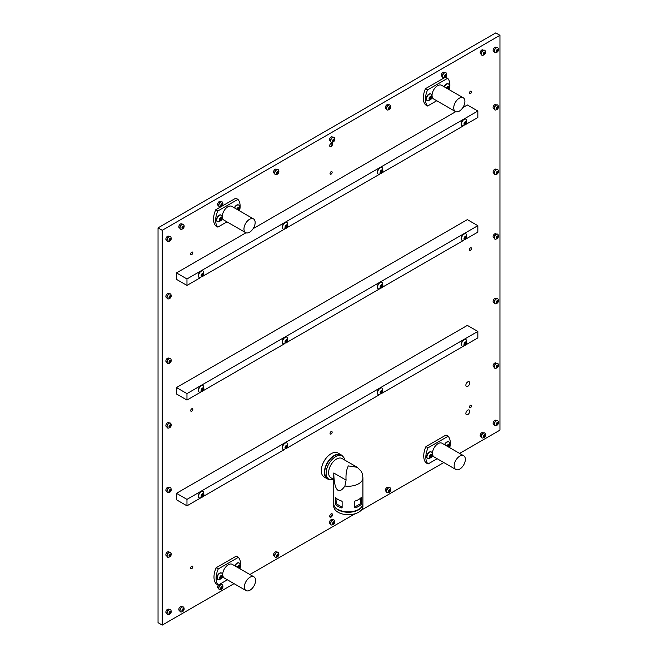 <?xml version="1.0" encoding="UTF-8"?>
<svg xmlns="http://www.w3.org/2000/svg" width="658" height="658" viewBox="0 0 658 658"><rect width="100%" height="100%" fill="white"/><g stroke="black" fill="none" stroke-linecap="round" stroke-linejoin="round"><path stroke-width="0.99" d="M466.843 382.726A2.722 1.571 -60 0 1 466.119 383.968M467.789 381.887A2.722 1.571 -60 0 1 469.154 381.747A2.722 1.571 -60 0 1 469.565 383.927A2.722 1.571 -60 0 1 467.789 386.32A2.722 1.571 -60 0 1 466.432 386.46A2.722 1.571 -60 0 1 466.012 384.28A2.722 1.571 -60 0 1 467.789 381.887M466.843 410.979A2.722 1.571 -60 0 1 466.119 412.229M467.789 410.14A2.722 1.571 -60 0 1 469.154 410.008A2.722 1.571 -60 0 1 469.565 412.188A2.722 1.571 -60 0 1 467.789 414.581A2.722 1.571 -60 0 1 466.432 414.713A2.722 1.571 -60 0 1 466.012 412.541A2.722 1.571 -60 0 1 467.789 410.14M331.097 517.114A1.974 1.143 120 0 0 332.389 515.37A1.974 1.143 120 0 0 332.084 513.791A1.974 1.143 120 0 0 331.097 513.89A1.974 1.143 120 0 0 329.806 515.633A1.974 1.143 120 0 0 330.11 517.213A1.974 1.143 120 0 0 331.097 517.114M331.097 146.537A1.974 1.143 120 0 0 332.389 144.793A1.974 1.143 120 0 0 332.084 143.205A1.974 1.143 120 0 0 331.097 143.304A1.974 1.143 120 0 0 329.806 145.048A1.974 1.143 120 0 0 330.11 146.635A1.974 1.143 120 0 0 331.097 146.537M331.097 434.009A1.481 0.855 120 0 0 332.068 432.701A1.481 0.855 120 0 0 331.838 431.508A1.481 0.855 120 0 0 331.097 431.582A1.481 0.855 120 0 0 330.127 432.89A1.481 0.855 120 0 0 330.357 434.083A1.481 0.855 120 0 0 331.097 434.009A1.481 0.855 -60 0 1 330.357 434.083A1.481 0.855 -60 0 1 330.127 432.89A1.481 0.855 -60 0 1 331.097 431.582A1.481 0.855 -60 0 1 331.838 431.508A1.481 0.855 -60 0 1 332.068 432.701A1.481 0.855 -60 0 1 331.097 434.009M470.445 407.73A1.481 0.855 120 0 0 471.416 406.422A1.481 0.855 120 0 0 471.186 405.229A1.481 0.855 120 0 0 470.445 405.303A1.481 0.855 120 0 0 469.475 406.611A1.481 0.855 120 0 0 469.705 407.804A1.481 0.855 120 0 0 470.445 407.73A1.481 0.855 -60 0 1 469.705 407.804A1.481 0.855 -60 0 1 469.475 406.611A1.481 0.855 -60 0 1 470.445 405.303A1.481 0.855 -60 0 1 471.186 405.229A1.481 0.855 -60 0 1 471.416 406.422A1.481 0.855 -60 0 1 470.445 407.73M191.749 568.635A1.481 0.855 120 0 0 192.72 567.328A1.481 0.855 120 0 0 192.49 566.135A1.481 0.855 120 0 0 191.749 566.209A1.481 0.855 120 0 0 190.779 567.517A1.481 0.855 120 0 0 191.009 568.709A1.481 0.855 120 0 0 191.749 568.635A1.481 0.855 -60 0 1 191.009 568.709A1.481 0.855 -60 0 1 190.779 567.517A1.481 0.855 -60 0 1 191.749 566.209A1.481 0.855 -60 0 1 192.49 566.135A1.481 0.855 -60 0 1 192.72 567.328A1.481 0.855 -60 0 1 191.749 568.635M191.749 411.201A1.481 0.855 120 0 0 192.72 409.893A1.481 0.855 120 0 0 192.49 408.7A1.481 0.855 120 0 0 191.749 408.774A1.481 0.855 120 0 0 190.779 410.082A1.481 0.855 120 0 0 191.009 411.266A1.481 0.855 120 0 0 191.749 411.201A1.481 0.855 -60 0 1 191.009 411.266A1.481 0.855 -60 0 1 190.779 410.082A1.481 0.855 -60 0 1 191.749 408.774A1.481 0.855 -60 0 1 192.49 408.7A1.481 0.855 -60 0 1 192.72 409.893A1.481 0.855 -60 0 1 191.749 411.201M470.445 250.295A1.481 0.855 120 0 0 471.416 248.987A1.481 0.855 120 0 0 471.186 247.795A1.481 0.855 120 0 0 470.445 247.869A1.481 0.855 120 0 0 469.475 249.176A1.481 0.855 120 0 0 469.705 250.361A1.481 0.855 120 0 0 470.445 250.295A1.481 0.855 -60 0 1 469.705 250.361A1.481 0.855 -60 0 1 469.475 249.176A1.481 0.855 -60 0 1 470.445 247.869A1.481 0.855 -60 0 1 471.186 247.795A1.481 0.855 -60 0 1 471.416 248.987A1.481 0.855 -60 0 1 470.445 250.295M191.749 254.564A1.481 0.855 120 0 0 192.72 253.264A1.481 0.855 120 0 0 192.49 252.072A1.481 0.855 120 0 0 191.749 252.146A1.481 0.855 120 0 0 190.779 253.453A1.481 0.855 120 0 0 191.009 254.638A1.481 0.855 120 0 0 191.749 254.564A1.481 0.855 -60 0 1 191.009 254.638A1.481 0.855 -60 0 1 190.779 253.453A1.481 0.855 -60 0 1 191.749 252.146A1.481 0.855 -60 0 1 192.49 252.072A1.481 0.855 -60 0 1 192.72 253.264A1.481 0.855 -60 0 1 191.749 254.564M331.097 174.115A1.481 0.855 120 0 0 332.068 172.807A1.481 0.855 120 0 0 331.838 171.623A1.481 0.855 120 0 0 331.097 171.697A1.481 0.855 120 0 0 330.127 172.996A1.481 0.855 120 0 0 330.357 174.189A1.481 0.855 120 0 0 331.097 174.115A1.481 0.855 -60 0 1 330.357 174.189A1.481 0.855 -60 0 1 330.127 172.996A1.481 0.855 -60 0 1 331.097 171.697A1.481 0.855 -60 0 1 331.838 171.623A1.481 0.855 -60 0 1 332.068 172.807A1.481 0.855 -60 0 1 331.097 174.115M470.445 93.658A1.481 0.855 120 0 0 471.416 92.359A1.481 0.855 120 0 0 471.186 91.166A1.481 0.855 120 0 0 470.445 91.24A1.481 0.855 120 0 0 469.475 92.548A1.481 0.855 120 0 0 469.705 93.732A1.481 0.855 120 0 0 470.445 93.658A1.481 0.855 -60 0 1 469.705 93.732A1.481 0.855 -60 0 1 469.475 92.548A1.481 0.855 -60 0 1 470.445 91.24A1.481 0.855 -60 0 1 471.186 91.166A1.481 0.855 -60 0 1 471.416 92.359A1.481 0.855 -60 0 1 470.445 93.658M499.957 35.318L495.762 32.9L158.043 227.874L158.043 622.682L162.238 625.1L162.238 230.3L499.957 35.318L499.957 430.126L459.621 453.411M443.796 462.541L361.217 510.221M355.164 513.717L249.859 574.516M234.042 583.646L162.238 625.1M158.043 227.874L162.238 230.3M344.915 486.007A14.583 8.422 180 0 0 362.92 477.815L362.92 503.452A14.583 8.422 0 0 1 353.914 511.233A14.583 8.422 0 0 1 338.023 509.407L338.023 509.605A14.583 8.422 0 0 1 333.746 503.65L333.762 473.003L346.075 480.11L344.915 486.007C342.259 489.93 339.964 491.361 338.023 490.292C335.391 488.581 333.976 482.816 333.762 473.003M338.023 506.38A14.583 8.422 180 0 1 335.366 504.275L335.366 497.415A14.583 8.422 0 0 0 338.023 499.512A14.583 8.422 0 0 0 341.658 501.051L342.127 501.585L342.127 507.639L341.658 507.91A14.583 8.422 180 0 1 338.023 506.38M362.92 477.815L362.344 473.776L361.275 471.342L357.253 467.295L342.045 458.519A11.12 6.424 120 0 0 333.474 461.497A11.12 6.424 120 0 0 328.613 472.691A11.12 6.424 120 0 0 330.916 477.782L333.746 479.419M357.253 467.295L348.329 465.905C346.462 469.615 345.713 474.352 346.075 480.11M344.825 460.123A13.349 7.707 120 0 0 342.25 456.068A13.349 7.707 120 0 0 331.961 459.638A13.349 7.707 120 0 0 326.129 473.077A13.349 7.707 120 0 0 328.901 479.189A13.349 7.707 120 0 0 333.696 479.386M342.25 456.068L340.852 455.254A13.349 7.707 120 0 0 330.563 458.832A13.349 7.707 120 0 0 324.731 472.263A13.349 7.707 120 0 0 327.503 478.374L328.901 479.189M333.746 503.757A14.583 8.422 0 0 0 333.746 503.855L333.746 506.273A14.583 8.422 0 0 0 338.023 512.228A14.583 8.422 0 0 0 353.914 514.054A14.583 8.422 0 0 0 362.92 506.273L362.92 503.855A14.583 8.422 0 0 0 362.912 503.65M333.746 503.855A14.583 8.422 0 0 0 338.023 509.81A14.583 8.422 0 0 0 353.914 511.636A14.583 8.422 0 0 0 362.92 503.855M342.127 507.639L341.658 507.91L342.127 507.639M354.539 501.585L355.007 501.051A14.583 8.422 0 0 0 361.3 497.415L361.3 504.275A14.583 8.422 180 0 1 355.007 507.91L354.539 507.639L354.539 501.585M355.007 507.91L354.539 507.639L355.007 507.91M354.539 507.137L360.395 503.757L360.74 497.983M335.925 497.983L336.271 503.757L342.127 507.137M329.419 479.443A13.843 7.995 -60 0 1 327.256 478.81L324.172 477.034A13.843 7.995 -60 0 1 322.05 465.938A13.843 7.995 -60 0 1 331.097 453.74A13.843 7.995 -60 0 1 338.023 453.049L341.099 454.826A13.843 7.995 -60 0 1 342.728 456.389M327.256 478.81A13.843 7.995 -60 0 1 325.134 467.715A13.843 7.995 -60 0 1 334.174 455.517A13.843 7.995 -60 0 1 341.099 454.826M455.797 469.467L434.115 456.956A7.912 4.565 -60 0 1 432.906 450.615A7.912 4.565 -60 0 1 438.072 443.648A7.912 4.565 -60 0 1 442.028 443.253L463.701 455.772A7.912 4.565 -60 0 1 464.918 462.105A7.912 4.565 -60 0 1 459.753 469.08A7.912 4.565 -60 0 1 455.797 469.467A7.912 4.565 -60 0 1 454.579 463.133A7.912 4.565 -60 0 1 459.753 456.159A7.912 4.565 -60 0 1 463.701 455.772M425.932 446.618L428.037 447.827A17.305 9.993 120 0 0 428.037 463.98L425.932 462.763A17.305 9.993 -60 0 1 425.932 446.618L446.017 435.02L448.114 436.238A17.305 9.993 120 0 1 449.727 447.695M428.037 447.827L448.114 436.238M437.159 458.708L428.037 463.98M246.034 590.571L224.362 578.061A7.912 4.565 -60 0 1 223.144 571.72A7.912 4.565 -60 0 1 228.318 564.753A7.912 4.565 -60 0 1 232.274 564.358L253.947 576.869A7.912 4.565 -60 0 1 255.156 583.21A7.912 4.565 -60 0 1 249.991 590.185A7.912 4.565 -60 0 1 246.034 590.571A7.912 4.565 -60 0 1 244.825 584.238A7.912 4.565 -60 0 1 249.991 577.263A7.912 4.565 -60 0 1 253.947 576.869M216.178 567.722L218.275 568.931A17.305 9.993 120 0 0 218.275 585.077L216.178 583.868A17.305 9.993 -60 0 1 216.178 567.722L236.263 556.125L238.361 557.334A17.305 9.993 120 0 1 239.964 568.8M218.275 568.931L238.361 557.334M227.397 579.813L218.275 585.077M455.361 111.506L433.688 98.996A7.912 4.565 -60 0 1 432.47 92.655A7.912 4.565 -60 0 1 437.644 85.688A7.912 4.565 -60 0 1 441.6 85.293L463.273 97.803A7.912 4.565 -60 0 1 464.482 104.145A7.912 4.565 -60 0 1 459.317 111.12A7.912 4.565 -60 0 1 455.361 111.506A7.912 4.565 -60 0 1 454.152 105.173A7.912 4.565 -60 0 1 459.317 98.198A7.912 4.565 -60 0 1 463.273 97.803M425.504 88.657L427.601 89.866A17.305 9.993 120 0 0 427.601 106.012L425.504 104.803A17.305 9.993 -60 0 1 425.504 88.657L444.792 77.521M449.291 89.735A17.305 9.993 120 0 0 447.679 78.269L445.425 77.15M427.601 89.866L447.679 78.269M436.723 100.748L427.601 106.012M245.599 232.611L223.926 220.101A7.912 4.565 -60 0 1 222.717 213.76A7.912 4.565 -60 0 1 227.882 206.785A7.912 4.565 -60 0 1 231.838 206.398L253.511 218.908A7.912 4.565 -60 0 1 254.728 225.25A7.912 4.565 -60 0 1 249.555 232.216A7.912 4.565 -60 0 1 245.599 232.611A7.912 4.565 -60 0 1 244.389 226.27A7.912 4.565 -60 0 1 249.555 219.303A7.912 4.565 -60 0 1 253.511 218.908M215.742 209.762L217.839 210.971A17.305 9.993 120 0 0 217.839 227.117L215.742 225.908A17.305 9.993 -60 0 1 215.742 209.762L221.047 206.694M239.537 210.84A17.305 9.993 120 0 0 237.925 199.374L235.827 198.165L221.68 206.332M217.839 210.971L237.925 199.374M226.961 221.853L217.839 227.117M176.484 387.554L186.971 393.607L477.84 225.678L467.353 219.624L176.484 387.554L176.484 394.01L186.971 400.064L200.386 392.324M477.84 225.678L477.84 232.134L466.119 238.903M186.971 393.607L186.971 400.064M203.223 390.688L284.289 343.879M287.127 342.242L379.378 288.985M382.216 287.34L463.281 240.54M176.484 493.319L186.971 499.373L477.84 331.443L467.353 325.389L176.484 493.319L176.484 499.776L186.971 505.829L200.386 498.09M477.84 331.443L477.84 337.899L466.119 344.669M186.971 499.373L186.971 505.829M203.223 496.453L284.289 449.644M287.127 448.008L379.378 394.751M382.216 393.106L463.281 346.305M245.969 232.792L176.484 272.906L186.971 278.959L477.84 111.029L467.353 104.976L462.903 107.542M477.84 111.029L477.84 117.494L466.119 124.255M176.484 272.906L176.484 279.362L186.971 285.424L200.386 277.676M455.731 111.687L253.141 228.647M186.971 278.959L186.971 285.424M203.223 276.039L284.289 229.239M287.127 227.602L379.378 174.337M382.216 172.7L463.281 125.892M448.526 447.004L449.628 444.973L449.093 444.208L447.234 446.264M447.67 446.478L448.657 444.627M447.053 446.157A1.958 1.127 -60 0 1 448.591 444.232A1.958 1.127 -60 0 1 449.735 445.145A1.958 1.127 -60 0 1 448.822 447.177M444.833 444.874A3.759 2.171 -60 0 1 448.962 441.962A3.759 2.171 -60 0 1 449.496 442.538L449.949 444.413L448.888 447.218M448.822 441.888A3.759 2.171 120 0 0 448.69 441.806A3.759 2.171 120 0 0 444.569 444.718M447.481 446.404L448.608 447.021M221.458 217.946L221.425 217.444L219.854 218.588L219.32 219.969L219.936 220.924L221.491 219.665L221.96 218.209L221.458 217.946M219.994 219.706L220.989 217.864M222.067 218.382A1.958 1.127 -60 0 1 220.677 220.784A1.958 1.127 -60 0 1 219.295 219.978A1.958 1.127 -60 0 1 220.677 217.584A1.958 1.127 -60 0 1 222.067 218.382M218.3 221.878A3.759 2.171 -60 0 1 217.527 221.697A3.759 2.171 -60 0 1 216.753 219.978A3.759 2.171 -60 0 1 218.39 216.202A3.759 2.171 -60 0 1 221.285 215.191A3.759 2.171 -60 0 1 221.82 215.775L222.272 217.65C222.848 219.188 221.524 220.603 218.3 221.878M221.146 215.125A3.759 2.171 120 0 0 221.022 215.043A3.759 2.171 120 0 0 218.127 216.046A3.759 2.171 120 0 0 216.482 219.83A3.759 2.171 120 0 0 217.263 221.549A3.759 2.171 120 0 0 217.403 221.614M219.385 219.928L220.932 220.249M238.336 210.149L239.438 208.117L238.903 207.352L237.044 209.4M237.48 209.614L238.467 207.772M236.855 209.293A1.958 1.127 -60 0 1 238.402 207.377A1.958 1.127 -60 0 1 239.545 208.29A1.958 1.127 -60 0 1 238.632 210.321M234.643 208.018A3.759 2.171 -60 0 1 238.764 205.099A3.759 2.171 -60 0 1 239.306 205.683L239.759 207.558L238.698 210.354M238.632 205.033A3.759 2.171 120 0 0 238.5 204.951A3.759 2.171 120 0 0 234.371 207.862M237.283 209.54L238.41 210.157M431.22 96.841L431.179 96.339L429.608 97.483L429.074 98.865L429.699 99.819L431.245 98.56L431.714 97.104L431.22 96.841M429.756 98.61L430.751 96.759M431.821 97.277A1.958 1.127 -60 0 1 430.439 99.679A1.958 1.127 -60 0 1 429.057 98.881A1.958 1.127 -60 0 1 430.439 96.479A1.958 1.127 -60 0 1 431.821 97.277M428.062 100.773A3.759 2.171 -60 0 1 427.289 100.6A3.759 2.171 -60 0 1 426.507 98.881A3.759 2.171 -60 0 1 428.152 95.097A3.759 2.171 -60 0 1 431.048 94.086A3.759 2.171 -60 0 1 431.582 94.67L432.035 96.545C432.61 98.083 431.286 99.498 428.062 100.773M430.908 94.02A3.759 2.171 120 0 0 430.776 93.938A3.759 2.171 120 0 0 427.881 94.941A3.759 2.171 120 0 0 426.244 98.725A3.759 2.171 120 0 0 427.026 100.444A3.759 2.171 120 0 0 427.157 100.51M429.139 98.832L430.694 99.152L429.674 98.56M448.098 89.044L449.2 87.012L448.657 86.247L446.798 88.295M447.234 88.517L448.23 86.667M446.618 88.188A1.958 1.127 -60 0 1 448.156 86.272A1.958 1.127 -60 0 1 449.307 87.185A1.958 1.127 -60 0 1 448.394 89.217M444.397 86.914A3.759 2.171 -60 0 1 448.526 83.994A3.759 2.171 -60 0 1 449.06 84.578L449.513 86.453L448.46 89.258M448.386 83.928A3.759 2.171 120 0 0 448.262 83.846A3.759 2.171 120 0 0 444.134 86.757M447.045 88.443L448.172 89.06M448.205 89.069L447.152 88.468M221.894 575.906L221.853 575.405L220.29 576.548L219.747 577.93L220.372 578.884L221.919 577.625L222.396 576.169L221.894 575.906M220.43 577.675L221.425 575.824M222.494 576.342A1.958 1.127 -60 0 1 221.113 578.744A1.958 1.127 -60 0 1 219.731 577.946A1.958 1.127 -60 0 1 221.113 575.544A1.958 1.127 -60 0 1 222.494 576.342M218.736 579.838A3.759 2.171 -60 0 1 217.963 579.665A3.759 2.171 -60 0 1 217.181 577.946A3.759 2.171 -60 0 1 218.826 574.163A3.759 2.171 -60 0 1 221.721 573.151A3.759 2.171 -60 0 1 222.256 573.735L222.708 575.61C223.284 577.148 221.96 578.563 218.736 579.838M221.581 573.085A3.759 2.171 120 0 0 221.458 573.003A3.759 2.171 120 0 0 218.563 574.006A3.759 2.171 120 0 0 216.918 577.79A3.759 2.171 120 0 0 217.699 579.509A3.759 2.171 120 0 0 217.831 579.575M219.821 577.897L221.368 578.217L220.348 577.625M238.772 568.109L239.874 566.077L239.339 565.312L237.48 567.361M237.908 567.583L238.903 565.732M237.291 567.254A1.958 1.127 -60 0 1 238.838 565.337A1.958 1.127 -60 0 1 239.981 566.25A1.958 1.127 -60 0 1 239.068 568.282M235.071 565.979A3.759 2.171 -60 0 1 239.199 563.059A3.759 2.171 -60 0 1 239.734 563.643L240.186 565.518L239.134 568.315M239.06 562.993A3.759 2.171 120 0 0 238.936 562.911A3.759 2.171 120 0 0 234.807 565.822M237.719 567.5L238.846 568.125M238.879 568.134L237.826 567.533M431.656 454.801L431.615 454.3L430.044 455.443L429.51 456.825L430.135 457.779L431.681 456.529L432.15 455.065L431.656 454.801M430.192 456.57L431.179 454.719M432.257 455.237A1.958 1.127 -60 0 1 430.875 457.639A1.958 1.127 -60 0 1 429.485 456.841A1.958 1.127 -60 0 1 430.875 454.439A1.958 1.127 -60 0 1 432.257 455.237M428.498 458.733A3.759 2.171 -60 0 1 427.725 458.56A3.759 2.171 -60 0 1 426.943 456.841A3.759 2.171 -60 0 1 428.58 453.058A3.759 2.171 -60 0 1 431.475 452.054A3.759 2.171 -60 0 1 432.018 452.63L432.47 454.505C433.038 456.052 431.714 457.458 428.498 458.733M431.344 451.98A3.759 2.171 120 0 0 431.212 451.898A3.759 2.171 120 0 0 428.317 452.901A3.759 2.171 120 0 0 426.68 456.685A3.759 2.171 120 0 0 427.453 458.404A3.759 2.171 120 0 0 427.593 458.478M429.575 456.792L431.122 457.113M464.359 123.893L464.194 124.625L465.477 124.609L466.473 123.564L466.588 121.82L465.255 121.977L464.359 123.893M464.326 124.165L465.42 122.956L465.51 121.738M464.293 122.882A1.958 1.127 -60 0 1 466.234 121.467A1.958 1.127 -60 0 1 466.489 123.564A1.958 1.127 -60 0 1 464.548 124.979A1.958 1.127 -60 0 1 464.293 122.882M462.015 121.829A3.759 2.171 -60 0 1 465.996 119.238A3.759 2.171 -60 0 1 466.538 119.814L466.563 123.531L463.01 125.917A3.759 2.171 -60 0 1 462.245 125.744A3.759 2.171 -60 0 1 462.015 121.829M465.864 119.164A3.759 2.171 120 0 0 465.732 119.082A3.759 2.171 120 0 0 461.751 121.681A3.759 2.171 120 0 0 461.974 125.588A3.759 2.171 120 0 0 462.113 125.662M331.78 513.701A1.925 1.11 -60 0 1 331.821 513.742A1.925 1.11 -60 0 1 331.616 515.856A1.925 1.11 -60 0 1 329.88 516.999M331.854 513.709A1.974 1.143 -60 0 1 331.443 516.168A1.974 1.143 -60 0 1 329.921 517.056M201.463 496.091L201.299 496.815L202.582 496.798L203.577 495.754L203.692 494.018L202.36 494.174L201.463 496.091M201.422 496.354L202.524 495.153L202.615 493.928M201.397 495.071A1.958 1.127 -60 0 1 203.338 493.665A1.958 1.127 -60 0 1 203.593 495.762A1.958 1.127 -60 0 1 201.652 497.168A1.958 1.127 -60 0 1 201.397 495.071M199.119 494.026A3.759 2.171 -60 0 1 203.1 491.427A3.759 2.171 -60 0 1 203.635 492.011L203.667 495.721L200.114 498.114A3.759 2.171 -60 0 1 199.341 497.933A3.759 2.171 -60 0 1 199.119 494.026M202.96 491.361A3.759 2.171 120 0 0 202.837 491.271A3.759 2.171 120 0 0 198.856 493.87A3.759 2.171 120 0 0 199.078 497.785A3.759 2.171 120 0 0 199.218 497.851M285.366 447.646L285.202 448.378L286.485 448.361L287.48 447.317L287.595 445.573L286.263 445.729L285.366 447.646M285.325 447.917L286.427 446.708L286.518 445.491M285.301 446.634A1.958 1.127 -60 0 1 287.242 445.219A1.958 1.127 -60 0 1 287.497 447.317A1.958 1.127 -60 0 1 285.556 448.731A1.958 1.127 -60 0 1 285.301 446.634M283.022 445.581A3.759 2.171 -60 0 1 287.003 442.99A3.759 2.171 -60 0 1 287.538 443.566L287.571 447.284L284.017 449.669A3.759 2.171 -60 0 1 283.244 449.496A3.759 2.171 -60 0 1 283.022 445.581M286.863 442.916A3.759 2.171 120 0 0 286.74 442.834A3.759 2.171 120 0 0 282.759 445.433A3.759 2.171 120 0 0 282.981 449.34A3.759 2.171 120 0 0 283.121 449.414M380.456 392.744L380.291 393.476L381.574 393.459L382.569 392.415L382.685 390.679L381.352 390.827L380.456 392.744M380.423 393.015L381.517 391.806L381.607 390.589L382.635 391.23M380.39 391.732A1.958 1.127 -60 0 1 382.331 390.326A1.958 1.127 -60 0 1 382.586 392.415A1.958 1.127 -60 0 1 380.645 393.829A1.958 1.127 -60 0 1 380.39 391.732M378.111 390.679A3.759 2.171 -60 0 1 382.092 388.088A3.759 2.171 -60 0 1 382.635 388.672L382.66 392.382L379.107 394.767A3.759 2.171 -60 0 1 378.334 394.594A3.759 2.171 -60 0 1 378.111 390.679M381.961 388.014A3.759 2.171 120 0 0 381.829 387.932A3.759 2.171 120 0 0 377.848 390.531A3.759 2.171 120 0 0 378.07 394.438A3.759 2.171 120 0 0 378.21 394.512M464.359 344.307L464.194 345.039L465.477 345.014L466.473 343.969L466.588 342.234L465.255 342.39L464.359 344.307M464.326 344.57L465.42 343.369L465.51 342.152M464.293 343.295A1.958 1.127 -60 0 1 466.234 341.88A1.958 1.127 -60 0 1 466.489 343.978A1.958 1.127 -60 0 1 464.548 345.392A1.958 1.127 -60 0 1 464.293 343.295M462.015 342.242A3.759 2.171 -60 0 1 465.996 339.643A3.759 2.171 -60 0 1 466.538 340.227L466.563 343.937L463.01 346.33A3.759 2.171 -60 0 1 462.245 346.157A3.759 2.171 -60 0 1 462.015 342.242M465.864 339.577A3.759 2.171 120 0 0 465.732 339.495A3.759 2.171 120 0 0 461.751 342.086A3.759 2.171 120 0 0 461.974 346.001A3.759 2.171 120 0 0 462.113 346.067M464.359 238.541L464.194 239.273L465.477 239.249L466.473 238.204L466.588 236.469L465.255 236.625L464.359 238.541M464.326 238.805L465.42 237.604L465.51 236.386M464.293 237.53A1.958 1.127 -60 0 1 466.234 236.115A1.958 1.127 -60 0 1 466.489 238.212A1.958 1.127 -60 0 1 464.548 239.627A1.958 1.127 -60 0 1 464.293 237.53M462.015 236.477A3.759 2.171 -60 0 1 465.996 233.878A3.759 2.171 -60 0 1 466.538 234.462L466.563 238.171L463.01 240.565A3.759 2.171 -60 0 1 462.245 240.392A3.759 2.171 -60 0 1 462.015 236.477M465.864 233.812A3.759 2.171 120 0 0 465.732 233.73A3.759 2.171 120 0 0 461.751 236.321A3.759 2.171 120 0 0 461.974 240.236A3.759 2.171 120 0 0 462.113 240.302M380.456 286.978L380.291 287.711L381.574 287.694L382.569 286.649L382.685 284.914L381.352 285.062L380.456 286.978M380.423 287.25L381.517 286.041L381.607 284.824M380.39 285.967A1.958 1.127 -60 0 1 382.331 284.56A1.958 1.127 -60 0 1 382.586 286.658A1.958 1.127 -60 0 1 380.645 288.064A1.958 1.127 -60 0 1 380.39 285.967M378.111 284.914A3.759 2.171 -60 0 1 382.092 282.323A3.759 2.171 -60 0 1 382.635 282.907L382.66 286.617L379.107 289.002A3.759 2.171 -60 0 1 378.334 288.829A3.759 2.171 -60 0 1 378.111 284.914M381.961 282.257A3.759 2.171 120 0 0 381.829 282.167A3.759 2.171 120 0 0 377.848 284.766A3.759 2.171 120 0 0 378.07 288.673A3.759 2.171 120 0 0 378.21 288.747M285.366 341.88L285.202 342.612L286.485 342.596L287.48 341.551L287.595 339.808L286.263 339.964L285.366 341.88M285.325 342.152L286.427 340.943L286.518 339.725M285.301 340.869A1.958 1.127 -60 0 1 287.242 339.454A1.958 1.127 -60 0 1 287.497 341.551A1.958 1.127 -60 0 1 285.556 342.966A1.958 1.127 -60 0 1 285.301 340.869M283.022 339.816A3.759 2.171 -60 0 1 287.003 337.225A3.759 2.171 -60 0 1 287.538 337.801L287.571 341.518L284.017 343.904A3.759 2.171 -60 0 1 283.244 343.731A3.759 2.171 -60 0 1 283.022 339.816M286.863 337.151A3.759 2.171 120 0 0 286.74 337.069A3.759 2.171 120 0 0 282.759 339.668A3.759 2.171 120 0 0 282.981 343.575A3.759 2.171 120 0 0 283.121 343.649M201.463 390.326L201.299 391.049L202.582 391.033L203.577 389.988L203.692 388.253L202.36 388.409L201.463 390.326M201.422 390.589L202.524 389.388L202.615 388.162M201.397 389.306A1.958 1.127 -60 0 1 203.338 387.899A1.958 1.127 -60 0 1 203.593 389.997A1.958 1.127 -60 0 1 201.652 391.403A1.958 1.127 -60 0 1 201.397 389.306M199.119 388.261A3.759 2.171 -60 0 1 203.1 385.662A3.759 2.171 -60 0 1 203.635 386.246L203.667 389.955L200.114 392.349A3.759 2.171 -60 0 1 199.341 392.168A3.759 2.171 -60 0 1 199.119 388.261M202.96 385.596A3.759 2.171 120 0 0 202.837 385.514A3.759 2.171 120 0 0 198.856 388.105A3.759 2.171 120 0 0 199.078 392.02A3.759 2.171 120 0 0 199.218 392.086M201.463 275.677L201.299 276.409L202.582 276.385L203.577 275.34L203.692 273.605L202.36 273.761L201.463 275.677M201.422 275.949L202.524 274.74L202.615 273.522M201.397 274.666A1.958 1.127 -60 0 1 203.338 273.251A1.958 1.127 -60 0 1 203.593 275.348A1.958 1.127 -60 0 1 201.652 276.763A1.958 1.127 -60 0 1 201.397 274.666M199.119 273.613A3.759 2.171 -60 0 1 203.1 271.014A3.759 2.171 -60 0 1 203.635 271.598L203.667 275.315L200.114 277.701A3.759 2.171 -60 0 1 199.341 277.528A3.759 2.171 -60 0 1 199.119 273.613M202.96 270.948A3.759 2.171 120 0 0 202.837 270.866A3.759 2.171 120 0 0 198.856 273.457A3.759 2.171 120 0 0 199.078 277.372A3.759 2.171 120 0 0 199.218 277.437M285.366 227.232L285.202 227.964L286.485 227.948L287.48 226.903L287.595 225.168L286.263 225.324L285.366 227.232M285.325 227.504L286.427 226.294L286.518 225.077M285.301 226.22A1.958 1.127 -60 0 1 287.242 224.814A1.958 1.127 -60 0 1 287.497 226.911A1.958 1.127 -60 0 1 285.556 228.318A1.958 1.127 -60 0 1 285.301 226.22M283.022 225.176A3.759 2.171 -60 0 1 287.003 222.577A3.759 2.171 -60 0 1 287.538 223.161L287.571 226.87L284.017 229.255A3.759 2.171 -60 0 1 283.244 229.083A3.759 2.171 -60 0 1 283.022 225.176M286.863 222.511A3.759 2.171 120 0 0 286.74 222.42A3.759 2.171 120 0 0 282.759 225.02A3.759 2.171 120 0 0 282.981 228.935A3.759 2.171 120 0 0 283.121 229M380.456 172.338L380.291 173.062L381.574 173.046L382.569 172.001L382.685 170.266L381.352 170.422L380.456 172.338M380.423 172.602L381.517 171.401L381.607 170.175M380.39 171.319A1.958 1.127 -60 0 1 382.331 169.912A1.958 1.127 -60 0 1 382.586 172.009A1.958 1.127 -60 0 1 380.645 173.416A1.958 1.127 -60 0 1 380.39 171.319M378.111 170.274A3.759 2.171 -60 0 1 382.092 167.675A3.759 2.171 -60 0 1 382.635 168.259L382.66 171.968L379.107 174.362A3.759 2.171 -60 0 1 378.334 174.181A3.759 2.171 -60 0 1 378.111 170.274M381.961 167.609A3.759 2.171 120 0 0 381.829 167.519A3.759 2.171 120 0 0 377.848 170.118A3.759 2.171 120 0 0 378.07 174.033A3.759 2.171 120 0 0 378.21 174.099M168.983 609.629A2.278 1.316 120 0 0 168.621 609.201A2.278 1.316 120 0 0 167.486 609.316A2.278 1.316 120 0 0 165.997 611.323A2.278 1.316 120 0 0 166.351 613.141A2.278 1.316 120 0 0 166.893 613.24M496.206 420.709A2.278 1.316 120 0 0 495.844 420.281A2.278 1.316 120 0 0 494.709 420.396A2.278 1.316 120 0 0 493.22 422.403A2.278 1.316 120 0 0 493.574 424.221A2.278 1.316 120 0 0 494.117 424.32M496.206 363.381A2.278 1.316 120 0 0 495.844 362.961A2.278 1.316 120 0 0 494.709 363.076A2.278 1.316 120 0 0 493.22 365.075A2.278 1.316 120 0 0 493.574 366.901A2.278 1.316 120 0 0 494.117 367M496.206 298.79A2.278 1.316 120 0 0 495.844 298.37A2.278 1.316 120 0 0 494.709 298.485A2.278 1.316 120 0 0 493.22 300.484A2.278 1.316 120 0 0 493.574 302.31A2.278 1.316 120 0 0 494.117 302.409M496.206 234.207A2.278 1.316 120 0 0 495.844 233.779A2.278 1.316 120 0 0 494.709 233.894A2.278 1.316 120 0 0 493.22 235.901A2.278 1.316 120 0 0 493.574 237.719A2.278 1.316 120 0 0 494.117 237.818M496.206 169.616A2.278 1.316 120 0 0 495.844 169.188A2.278 1.316 120 0 0 494.709 169.303A2.278 1.316 120 0 0 493.22 171.31A2.278 1.316 120 0 0 493.574 173.128A2.278 1.316 120 0 0 494.117 173.227M496.206 105.025A2.278 1.316 120 0 0 495.844 104.606A2.278 1.316 120 0 0 494.709 104.712A2.278 1.316 120 0 0 493.22 106.719A2.278 1.316 120 0 0 493.574 108.545A2.278 1.316 120 0 0 494.117 108.644M496.206 47.705A2.278 1.316 120 0 0 495.844 47.277A2.278 1.316 120 0 0 494.709 47.392A2.278 1.316 120 0 0 493.22 49.399A2.278 1.316 120 0 0 493.574 51.217A2.278 1.316 120 0 0 494.117 51.316M483.268 50.329A2.278 1.316 120 0 0 482.914 49.901A2.278 1.316 120 0 0 481.771 50.016A2.278 1.316 120 0 0 480.291 52.023A2.278 1.316 120 0 0 480.636 53.841A2.278 1.316 120 0 0 481.179 53.94M444.463 72.734A2.278 1.316 120 0 0 444.109 72.306A2.278 1.316 120 0 0 442.966 72.421A2.278 1.316 120 0 0 441.485 74.428A2.278 1.316 120 0 0 441.831 76.246A2.278 1.316 120 0 0 442.373 76.344M388.533 105.025A2.278 1.316 120 0 0 388.171 104.606A2.278 1.316 120 0 0 387.036 104.712A2.278 1.316 120 0 0 385.547 106.719A2.278 1.316 120 0 0 385.892 108.537A2.278 1.316 120 0 0 386.443 108.636M332.594 137.316A2.278 1.316 120 0 0 332.232 136.897A2.278 1.316 120 0 0 331.097 137.012A2.278 1.316 120 0 0 329.609 139.011A2.278 1.316 120 0 0 329.962 140.837A2.278 1.316 120 0 0 330.505 140.935M276.656 169.616A2.278 1.316 120 0 0 276.302 169.188A2.278 1.316 120 0 0 275.159 169.303A2.278 1.316 120 0 0 273.679 171.31A2.278 1.316 120 0 0 274.024 173.128A2.278 1.316 120 0 0 274.567 173.227M220.718 201.907A2.278 1.316 120 0 0 220.364 201.488A2.278 1.316 120 0 0 219.229 201.595A2.278 1.316 120 0 0 217.74 203.602A2.278 1.316 120 0 0 218.086 205.419A2.278 1.316 120 0 0 218.637 205.518M181.912 224.312A2.278 1.316 120 0 0 181.559 223.885A2.278 1.316 120 0 0 180.424 224A2.278 1.316 120 0 0 178.935 226.007A2.278 1.316 120 0 0 179.28 227.824A2.278 1.316 120 0 0 179.831 227.923M168.983 236.625A2.278 1.316 120 0 0 168.621 236.197A2.278 1.316 120 0 0 167.486 236.312A2.278 1.316 120 0 0 165.997 238.319A2.278 1.316 120 0 0 166.351 240.137A2.278 1.316 120 0 0 166.893 240.236M168.983 293.945A2.278 1.316 120 0 0 168.621 293.526A2.278 1.316 120 0 0 167.486 293.632A2.278 1.316 120 0 0 165.997 295.639A2.278 1.316 120 0 0 166.351 297.465A2.278 1.316 120 0 0 166.893 297.564M168.983 358.536A2.278 1.316 120 0 0 168.621 358.116A2.278 1.316 120 0 0 167.486 358.223A2.278 1.316 120 0 0 165.997 360.23A2.278 1.316 120 0 0 166.351 362.048A2.278 1.316 120 0 0 166.893 362.147M168.983 423.127A2.278 1.316 120 0 0 168.621 422.699A2.278 1.316 120 0 0 167.486 422.814A2.278 1.316 120 0 0 165.997 424.821A2.278 1.316 120 0 0 166.351 426.639A2.278 1.316 120 0 0 166.893 426.738M168.983 487.718A2.278 1.316 120 0 0 168.621 487.29A2.278 1.316 120 0 0 167.486 487.405A2.278 1.316 120 0 0 165.997 489.404A2.278 1.316 120 0 0 166.351 491.23A2.278 1.316 120 0 0 166.893 491.329M168.983 552.301A2.278 1.316 120 0 0 168.621 551.881A2.278 1.316 120 0 0 167.486 551.996A2.278 1.316 120 0 0 165.997 553.995A2.278 1.316 120 0 0 166.351 555.821A2.278 1.316 120 0 0 166.893 555.92M483.268 433.022A2.278 1.316 120 0 0 482.914 432.594A2.278 1.316 120 0 0 481.771 432.709A2.278 1.316 120 0 0 480.291 434.708A2.278 1.316 120 0 0 480.636 436.534A2.278 1.316 120 0 0 481.179 436.632M181.912 607.005A2.278 1.316 120 0 0 181.559 606.577A2.278 1.316 120 0 0 180.424 606.692A2.278 1.316 120 0 0 178.935 608.699A2.278 1.316 120 0 0 179.28 610.517A2.278 1.316 120 0 0 179.831 610.616M218.431 584.987A2.278 1.316 120 0 0 218.086 588.112A2.278 1.316 120 0 0 218.637 588.211M220.718 584.6A2.278 1.316 120 0 0 220.364 584.172A2.278 1.316 120 0 0 220.019 584.074M276.656 552.301A2.278 1.316 120 0 0 276.302 551.881A2.278 1.316 120 0 0 275.159 551.996A2.278 1.316 120 0 0 273.679 553.995A2.278 1.316 120 0 0 274.024 555.821A2.278 1.316 120 0 0 274.567 555.92M332.594 520.009A2.278 1.316 120 0 0 332.232 519.59A2.278 1.316 120 0 0 331.097 519.697A2.278 1.316 120 0 0 329.609 521.704A2.278 1.316 120 0 0 329.962 523.529A2.278 1.316 120 0 0 330.505 523.628M388.533 487.718A2.278 1.316 120 0 0 388.171 487.29A2.278 1.316 120 0 0 387.036 487.405A2.278 1.316 120 0 0 385.547 489.412A2.278 1.316 120 0 0 385.892 491.23A2.278 1.316 120 0 0 386.443 491.329M169.196 612.82L169.83 611.866L169.221 613.733L169.887 613.791L170.85 612.45L170.85 611.562L170.035 611.512L170.792 612.417M170.035 613.832A1.456 0.839 -60 0 1 169.007 613.24A1.456 0.839 -60 0 1 170.035 611.463A1.456 0.839 -60 0 1 171.064 612.055A1.456 0.839 -60 0 1 170.035 613.832M168.234 614.662A2.821 1.629 -60 0 1 167.667 614.531A2.821 1.629 -60 0 1 167.231 612.269A2.821 1.629 -60 0 1 169.073 609.785A2.821 1.629 -60 0 1 170.48 609.645A2.821 1.629 -60 0 1 170.883 610.081C171.565 611.841 171.146 613.231 169.632 614.251L168.234 614.662M170.381 609.596A2.821 1.629 120 0 0 170.29 609.538A2.821 1.629 120 0 0 168.884 609.678A2.821 1.629 120 0 0 167.042 612.162A2.821 1.629 120 0 0 167.477 614.424A2.821 1.629 120 0 0 167.576 614.473M496.461 423.933L497.053 422.946L496.445 424.813L497.851 424.056L498.073 422.642L497.053 422.921L498.016 423.497L497.053 422.946M497.259 424.912A1.456 0.839 -60 0 1 496.231 424.32A1.456 0.839 -60 0 1 497.259 422.535A1.456 0.839 -60 0 1 498.287 423.135A1.456 0.839 -60 0 1 497.259 424.912M495.458 425.742A2.821 1.629 -60 0 1 494.89 425.611A2.821 1.629 -60 0 1 494.454 423.349A2.821 1.629 -60 0 1 496.296 420.865A2.821 1.629 -60 0 1 497.703 420.725A2.821 1.629 -60 0 1 498.106 421.161C498.789 422.921 498.369 424.311 496.856 425.331L495.458 425.742M497.604 420.676A2.821 1.629 120 0 0 497.514 420.618A2.821 1.629 120 0 0 496.107 420.758A2.821 1.629 120 0 0 494.265 423.242A2.821 1.629 120 0 0 494.701 425.504A2.821 1.629 120 0 0 494.8 425.545M496.461 366.605L497.053 365.618L496.445 367.485L497.851 366.728L498.073 365.313L497.053 365.593L498.016 366.177L497.053 365.618M497.259 367.592A1.456 0.839 -60 0 1 496.231 367A1.456 0.839 -60 0 1 497.259 365.215A1.456 0.839 -60 0 1 498.287 365.807A1.456 0.839 -60 0 1 497.259 367.592M495.458 368.414A2.821 1.629 -60 0 1 494.89 368.283A2.821 1.629 -60 0 1 494.454 366.029A2.821 1.629 -60 0 1 496.296 363.545A2.821 1.629 -60 0 1 497.703 363.405A2.821 1.629 -60 0 1 498.106 363.833C498.789 365.593 498.369 366.983 496.856 368.011L495.458 368.414M497.604 363.356A2.821 1.629 120 0 0 497.514 363.298A2.821 1.629 120 0 0 496.107 363.438A2.821 1.629 120 0 0 494.265 365.922A2.821 1.629 120 0 0 494.701 368.176A2.821 1.629 120 0 0 494.8 368.225M496.445 302.006L496.445 302.902L497.111 302.96L498.073 300.731L497.259 300.681L496.593 301.512L496.445 302.006L497.053 301.035L498.016 301.586M497.259 303.001A1.456 0.839 -60 0 1 496.231 302.409A1.456 0.839 -60 0 1 497.259 300.624A1.456 0.839 -60 0 1 498.287 301.216A1.456 0.839 -60 0 1 497.259 303.001M495.458 303.832A2.821 1.629 -60 0 1 494.89 303.7A2.821 1.629 -60 0 1 494.454 301.438A2.821 1.629 -60 0 1 496.296 298.954A2.821 1.629 -60 0 1 497.703 298.814A2.821 1.629 -60 0 1 498.106 299.25C498.789 301.002 498.369 302.4 496.856 303.42L495.458 303.832M497.604 298.765A2.821 1.629 120 0 0 497.514 298.707A2.821 1.629 120 0 0 496.107 298.847A2.821 1.629 120 0 0 494.265 301.331A2.821 1.629 120 0 0 494.701 303.585A2.821 1.629 120 0 0 494.8 303.634M496.461 237.431L497.053 236.444L496.445 238.311L497.851 237.554L498.073 236.14L497.053 236.419L498.016 236.995L497.053 236.444M497.259 238.41A1.456 0.839 -60 0 1 496.231 237.818A1.456 0.839 -60 0 1 497.259 236.041A1.456 0.839 -60 0 1 498.287 236.633A1.456 0.839 -60 0 1 497.259 238.41M495.458 239.241A2.821 1.629 -60 0 1 494.89 239.109A2.821 1.629 -60 0 1 494.454 236.847A2.821 1.629 -60 0 1 496.296 234.363A2.821 1.629 -60 0 1 497.703 234.223A2.821 1.629 -60 0 1 498.106 234.659C498.789 236.419 498.369 237.809 496.856 238.829L495.458 239.241M497.604 234.174A2.821 1.629 120 0 0 497.514 234.116A2.821 1.629 120 0 0 496.107 234.256A2.821 1.629 120 0 0 494.265 236.74A2.821 1.629 120 0 0 494.701 239.002A2.821 1.629 120 0 0 494.8 239.051M496.445 172.832L496.445 173.72L497.111 173.778L498.073 171.549L497.259 171.508L496.593 172.33L496.445 172.832L497.053 171.853L498.016 172.404M497.259 173.819A1.456 0.839 -60 0 1 496.231 173.227A1.456 0.839 -60 0 1 497.259 171.45A1.456 0.839 -60 0 1 498.287 172.042A1.456 0.839 -60 0 1 497.259 173.819M495.458 174.65A2.821 1.629 -60 0 1 494.89 174.518A2.821 1.629 -60 0 1 494.454 172.256A2.821 1.629 -60 0 1 496.296 169.78A2.821 1.629 -60 0 1 497.703 169.641A2.821 1.629 -60 0 1 498.106 170.068C498.789 171.828 498.369 173.219 496.856 174.238L495.458 174.65M497.604 169.591A2.821 1.629 120 0 0 497.514 169.525A2.821 1.629 120 0 0 496.107 169.665A2.821 1.629 120 0 0 494.265 172.149A2.821 1.629 120 0 0 494.701 174.411A2.821 1.629 120 0 0 494.8 174.46M496.461 108.249L497.053 107.262L496.445 109.129L497.851 108.373L498.073 106.958L497.053 107.238L498.016 107.813L497.053 107.262M497.259 109.236A1.456 0.839 -60 0 1 496.231 108.636A1.456 0.839 -60 0 1 497.259 106.859A1.456 0.839 -60 0 1 498.287 107.451A1.456 0.839 -60 0 1 497.259 109.236M495.458 110.059A2.821 1.629 -60 0 1 494.89 109.927A2.821 1.629 -60 0 1 494.454 107.673A2.821 1.629 -60 0 1 496.296 105.19A2.821 1.629 -60 0 1 497.703 105.05A2.821 1.629 -60 0 1 498.106 105.477C498.789 107.238 498.369 108.628 496.856 109.647L495.458 110.059M497.604 105A2.821 1.629 120 0 0 497.514 104.943A2.821 1.629 120 0 0 496.107 105.074A2.821 1.629 120 0 0 494.265 107.558A2.821 1.629 120 0 0 494.701 109.82A2.821 1.629 120 0 0 494.8 109.87M496.461 50.929L497.053 49.942L496.445 51.809L497.851 51.053L498.073 49.638L497.053 49.918L498.016 50.493L497.053 49.942M497.259 51.908A1.456 0.839 -60 0 1 496.231 51.316A1.456 0.839 -60 0 1 497.259 49.539A1.456 0.839 -60 0 1 498.287 50.131A1.456 0.839 -60 0 1 497.259 51.908M495.458 52.739A2.821 1.629 -60 0 1 494.89 52.607A2.821 1.629 -60 0 1 494.454 50.345A2.821 1.629 -60 0 1 496.296 47.861A2.821 1.629 -60 0 1 497.703 47.721A2.821 1.629 -60 0 1 498.106 48.157C498.789 49.918 498.369 51.308 496.856 52.327L495.458 52.739M497.604 47.672A2.821 1.629 120 0 0 497.514 47.615A2.821 1.629 120 0 0 496.107 47.754A2.821 1.629 120 0 0 494.265 50.238A2.821 1.629 120 0 0 494.701 52.5A2.821 1.629 120 0 0 494.8 52.55M483.49 53.52L484.115 52.566L483.515 54.433L484.181 54.491L485.143 53.15L485.143 52.262L484.329 52.212L485.086 53.117M484.329 54.532A1.456 0.839 -60 0 1 483.301 53.94A1.456 0.839 -60 0 1 484.329 52.163A1.456 0.839 -60 0 1 485.357 52.755A1.456 0.839 -60 0 1 484.329 54.532M482.528 55.362A2.821 1.629 -60 0 1 481.952 55.231A2.821 1.629 -60 0 1 481.524 52.969A2.821 1.629 -60 0 1 483.359 50.485A2.821 1.629 -60 0 1 484.773 50.345A2.821 1.629 -60 0 1 485.168 50.781C485.851 52.541 485.431 53.931 483.926 54.951L482.528 55.362M484.675 50.296A2.821 1.629 120 0 0 484.584 50.238A2.821 1.629 120 0 0 483.169 50.378A2.821 1.629 120 0 0 481.335 52.862A2.821 1.629 120 0 0 481.763 55.124A2.821 1.629 120 0 0 481.862 55.173M444.685 75.933L444.709 76.838L445.376 76.896L446.338 74.667L445.524 74.617L444.857 75.448L444.709 75.95L445.31 74.971L446.28 75.522M445.524 76.937A1.456 0.839 -60 0 1 444.495 76.344A1.456 0.839 -60 0 1 445.524 74.56A1.456 0.839 -60 0 1 446.552 75.16A1.456 0.839 -60 0 1 445.524 76.937M443.722 77.767A2.821 1.629 -60 0 1 443.147 77.636A2.821 1.629 -60 0 1 442.719 75.374A2.821 1.629 -60 0 1 444.553 72.89A2.821 1.629 -60 0 1 445.968 72.75A2.821 1.629 -60 0 1 446.363 73.186C447.045 74.946 446.626 76.336 445.121 77.356L443.722 77.767M445.869 72.701A2.821 1.629 120 0 0 445.779 72.643A2.821 1.629 120 0 0 444.364 72.783A2.821 1.629 120 0 0 442.53 75.267A2.821 1.629 120 0 0 442.957 77.529A2.821 1.629 120 0 0 443.056 77.57M388.746 108.225L389.371 107.262L388.771 109.129L390.178 108.373L390.4 106.958L389.38 107.238L390.342 107.813L389.371 107.262M389.585 109.228A1.456 0.839 -60 0 1 388.557 108.636A1.456 0.839 -60 0 1 389.585 106.859A1.456 0.839 -60 0 1 390.613 107.451A1.456 0.839 -60 0 1 389.585 109.228M387.784 110.059A2.821 1.629 -60 0 1 387.208 109.927A2.821 1.629 -60 0 1 386.781 107.673A2.821 1.629 -60 0 1 388.623 105.19A2.821 1.629 -60 0 1 390.029 105.05A2.821 1.629 -60 0 1 390.433 105.477C391.107 107.238 390.696 108.628 389.182 109.647L387.784 110.059M389.931 105A2.821 1.629 120 0 0 389.84 104.935A2.821 1.629 120 0 0 388.434 105.074A2.821 1.629 120 0 0 386.591 107.558A2.821 1.629 120 0 0 387.019 109.82A2.821 1.629 120 0 0 387.118 109.87M332.849 140.541L333.441 139.554L332.833 141.421L333.499 141.486L334.461 140.146L334.461 139.257L333.647 139.208L334.404 140.113M333.647 141.528A1.456 0.839 -60 0 1 332.619 140.935A1.456 0.839 -60 0 1 333.647 139.151A1.456 0.839 -60 0 1 334.675 139.743A1.456 0.839 -60 0 1 333.647 141.528M331.846 142.35A2.821 1.629 -60 0 1 331.278 142.218A2.821 1.629 -60 0 1 330.842 139.965A2.821 1.629 -60 0 1 332.685 137.481A2.821 1.629 -60 0 1 334.091 137.341A2.821 1.629 -60 0 1 334.494 137.769C335.177 139.529 334.757 140.919 333.244 141.947L331.846 142.35M333.993 137.292A2.821 1.629 120 0 0 333.902 137.234A2.821 1.629 120 0 0 332.496 137.374A2.821 1.629 120 0 0 330.653 139.858A2.821 1.629 120 0 0 331.089 142.112A2.821 1.629 120 0 0 331.188 142.161M276.878 172.815L276.903 173.72L277.569 173.778L278.531 171.549L277.717 171.499L277.051 172.33L276.919 172.84L277.503 171.853L278.474 172.404M277.717 173.819A1.456 0.839 -60 0 1 276.689 173.227A1.456 0.839 -60 0 1 277.717 171.45A1.456 0.839 -60 0 1 278.745 172.042A1.456 0.839 -60 0 1 277.717 173.819M275.916 174.65A2.821 1.629 -60 0 1 275.34 174.518A2.821 1.629 -60 0 1 274.904 172.256A2.821 1.629 -60 0 1 276.747 169.772A2.821 1.629 -60 0 1 278.161 169.632A2.821 1.629 -60 0 1 278.556 170.068C279.239 171.828 278.819 173.219 277.314 174.238L275.916 174.65M278.063 169.583A2.821 1.629 120 0 0 277.972 169.525A2.821 1.629 120 0 0 276.557 169.665A2.821 1.629 120 0 0 274.723 172.149A2.821 1.629 120 0 0 275.151 174.411A2.821 1.629 120 0 0 275.25 174.46M278.515 172.429L277.503 171.853M221.006 205.14L220.965 206.012L221.631 206.069L222.371 205.255L222.593 203.84L221.779 203.799L220.94 205.107L221.565 204.144L222.536 204.696M221.779 206.11A1.456 0.839 -60 0 1 220.751 205.518A1.456 0.839 -60 0 1 221.779 203.741A1.456 0.839 -60 0 1 222.807 204.334A1.456 0.839 -60 0 1 221.779 206.11M219.978 206.941A2.821 1.629 -60 0 1 219.402 206.809A2.821 1.629 -60 0 1 218.974 204.556A2.821 1.629 -60 0 1 220.817 202.072A2.821 1.629 -60 0 1 222.223 201.932A2.821 1.629 -60 0 1 222.626 202.36C223.301 204.12 222.889 205.51 221.376 206.53L219.978 206.941M222.124 201.883A2.821 1.629 120 0 0 222.034 201.817A2.821 1.629 120 0 0 220.627 201.957A2.821 1.629 120 0 0 218.785 204.441A2.821 1.629 120 0 0 219.213 206.702A2.821 1.629 120 0 0 219.311 206.752M222.577 204.72L221.565 204.144M182.134 227.512L182.159 228.416L182.825 228.474L183.788 226.245L182.973 226.204L182.307 227.026L182.176 227.536L182.76 226.549L183.73 227.1M182.973 228.515A1.456 0.839 -60 0 1 181.945 227.923A1.456 0.839 -60 0 1 182.973 226.146A1.456 0.839 -60 0 1 184.001 226.739A1.456 0.839 -60 0 1 182.973 228.515M181.172 229.346A2.821 1.629 -60 0 1 180.596 229.214A2.821 1.629 -60 0 1 180.169 226.952A2.821 1.629 -60 0 1 182.011 224.477A2.821 1.629 -60 0 1 183.417 224.337A2.821 1.629 -60 0 1 183.821 224.765C184.495 226.525 184.084 227.915 182.57 228.935L181.172 229.346M183.319 224.288A2.821 1.629 120 0 0 183.228 224.222A2.821 1.629 120 0 0 181.822 224.362A2.821 1.629 120 0 0 179.979 226.846A2.821 1.629 120 0 0 180.407 229.107A2.821 1.629 120 0 0 180.506 229.157M169.196 239.816L169.83 238.862L169.221 240.729L169.887 240.787L170.85 239.446L170.85 238.558L170.035 238.517L170.792 239.413M170.035 240.828A1.456 0.839 -60 0 1 169.007 240.236A1.456 0.839 -60 0 1 170.035 238.459A1.456 0.839 -60 0 1 171.064 239.051A1.456 0.839 -60 0 1 170.035 240.828M168.234 241.659A2.821 1.629 -60 0 1 167.667 241.527A2.821 1.629 -60 0 1 167.231 239.265A2.821 1.629 -60 0 1 169.073 236.781A2.821 1.629 -60 0 1 170.48 236.65A2.821 1.629 -60 0 1 170.883 237.077C171.565 238.838 171.146 240.228 169.632 241.247L168.234 241.659M170.381 236.6A2.821 1.629 120 0 0 170.29 236.535A2.821 1.629 120 0 0 168.884 236.674A2.821 1.629 120 0 0 167.042 239.158A2.821 1.629 120 0 0 167.477 241.42A2.821 1.629 120 0 0 167.576 241.47M169.262 297.177L169.221 298.049L169.887 298.115L170.628 297.293L170.85 295.878L170.035 295.837L169.205 297.145L169.83 296.182L170.792 296.742M170.035 298.156A1.456 0.839 -60 0 1 169.007 297.556A1.456 0.839 -60 0 1 170.035 295.779A1.456 0.839 -60 0 1 171.064 296.371A1.456 0.839 -60 0 1 170.035 298.156M168.234 298.979A2.821 1.629 -60 0 1 167.667 298.847A2.821 1.629 -60 0 1 167.231 296.594A2.821 1.629 -60 0 1 169.073 294.11A2.821 1.629 -60 0 1 170.48 293.97A2.821 1.629 -60 0 1 170.883 294.397C171.565 296.158 171.146 297.548 169.632 298.567L168.234 298.979M170.381 293.92A2.821 1.629 120 0 0 170.29 293.863A2.821 1.629 120 0 0 168.884 294.003A2.821 1.629 120 0 0 167.042 296.487A2.821 1.629 120 0 0 167.477 298.74A2.821 1.629 120 0 0 167.576 298.79M170.85 296.766L169.83 296.182M169.238 361.76L169.221 362.64L169.887 362.698L170.85 360.469L170.035 360.428L169.369 361.258L169.238 361.76L169.83 360.773L170.792 361.324M170.035 362.739A1.456 0.839 -60 0 1 169.007 362.147A1.456 0.839 -60 0 1 170.035 360.37A1.456 0.839 -60 0 1 171.064 360.962A1.456 0.839 -60 0 1 170.035 362.739M168.234 363.57A2.821 1.629 -60 0 1 167.667 363.438A2.821 1.629 -60 0 1 167.231 361.184A2.821 1.629 -60 0 1 169.073 358.7A2.821 1.629 -60 0 1 170.48 358.561A2.821 1.629 -60 0 1 170.883 358.988C171.565 360.749 171.146 362.139 169.632 363.158L168.234 363.57M170.381 358.511A2.821 1.629 120 0 0 170.29 358.446A2.821 1.629 120 0 0 168.884 358.585A2.821 1.629 120 0 0 167.042 361.069A2.821 1.629 120 0 0 167.477 363.331A2.821 1.629 120 0 0 167.576 363.381M169.196 426.318L169.83 425.364L169.221 427.231L169.887 427.289L170.85 425.948L170.85 425.06L170.035 425.019L170.792 425.915M170.035 427.33A1.456 0.839 -60 0 1 169.007 426.738A1.456 0.839 -60 0 1 170.035 424.961A1.456 0.839 -60 0 1 171.064 425.553A1.456 0.839 -60 0 1 170.035 427.33M168.234 428.161A2.821 1.629 -60 0 1 167.667 428.029A2.821 1.629 -60 0 1 167.231 425.767A2.821 1.629 -60 0 1 169.073 423.283A2.821 1.629 -60 0 1 170.48 423.143A2.821 1.629 -60 0 1 170.883 423.579C171.565 425.339 171.146 426.729 169.632 427.749L168.234 428.161M170.381 423.102A2.821 1.629 120 0 0 170.29 423.036A2.821 1.629 120 0 0 168.884 423.176A2.821 1.629 120 0 0 167.042 425.66A2.821 1.629 120 0 0 167.477 427.922A2.821 1.629 120 0 0 167.576 427.971M169.221 490.934L169.221 491.822L169.887 491.88L170.85 489.651L170.035 489.601L169.369 490.432L169.221 490.934L169.83 489.955L170.792 490.506M170.035 491.921A1.456 0.839 -60 0 1 169.007 491.329A1.456 0.839 -60 0 1 170.035 489.544A1.456 0.839 -60 0 1 171.064 490.144A1.456 0.839 -60 0 1 170.035 491.921M168.234 492.752A2.821 1.629 -60 0 1 167.667 492.62A2.821 1.629 -60 0 1 167.231 490.358A2.821 1.629 -60 0 1 169.073 487.874A2.821 1.629 -60 0 1 170.48 487.734A2.821 1.629 -60 0 1 170.883 488.17C171.565 489.93 171.146 491.32 169.632 492.34L168.234 492.752M170.381 487.685A2.821 1.629 120 0 0 170.29 487.627A2.821 1.629 120 0 0 168.884 487.767A2.821 1.629 120 0 0 167.042 490.251A2.821 1.629 120 0 0 167.477 492.505A2.821 1.629 120 0 0 167.576 492.554M170.85 490.539L169.83 489.947M169.238 555.525L169.83 554.538L169.221 556.405L169.887 556.471L170.85 555.13L170.85 554.242L170.035 554.192L170.792 555.097M170.035 556.512A1.456 0.839 -60 0 1 169.007 555.92A1.456 0.839 -60 0 1 170.035 554.135A1.456 0.839 -60 0 1 171.064 554.727A1.456 0.839 -60 0 1 170.035 556.512M168.234 557.334A2.821 1.629 -60 0 1 167.667 557.211A2.821 1.629 -60 0 1 167.231 554.949A2.821 1.629 -60 0 1 169.073 552.465A2.821 1.629 -60 0 1 170.48 552.325A2.821 1.629 -60 0 1 170.883 552.753C171.565 554.513 171.146 555.903 169.632 556.931L168.234 557.334M170.381 552.276A2.821 1.629 120 0 0 170.29 552.218A2.821 1.629 120 0 0 168.884 552.358A2.821 1.629 120 0 0 167.042 554.842A2.821 1.629 120 0 0 167.477 557.096A2.821 1.629 120 0 0 167.576 557.145M483.49 436.221L483.515 437.126L484.181 437.183L485.143 434.954L484.329 434.905L483.663 435.736L483.515 436.238L484.115 435.259L485.086 435.81M484.329 437.225A1.456 0.839 -60 0 1 483.301 436.632A1.456 0.839 -60 0 1 484.329 434.848A1.456 0.839 -60 0 1 485.357 435.448A1.456 0.839 -60 0 1 484.329 437.225M482.528 438.055A2.821 1.629 -60 0 1 481.952 437.924A2.821 1.629 -60 0 1 481.524 435.662A2.821 1.629 -60 0 1 483.359 433.178A2.821 1.629 -60 0 1 484.773 433.038A2.821 1.629 -60 0 1 485.168 433.474C485.851 435.234 485.431 436.624 483.926 437.644L482.528 438.055M484.675 432.989A2.821 1.629 120 0 0 484.584 432.931A2.821 1.629 120 0 0 483.169 433.071A2.821 1.629 120 0 0 481.335 435.555A2.821 1.629 120 0 0 481.763 437.809A2.821 1.629 120 0 0 481.862 437.858M485.127 435.835L484.115 435.251M182.176 610.229L182.76 609.242L182.159 611.109L183.566 610.353L183.788 608.938L182.768 609.218L183.73 609.793L182.76 609.242M182.973 611.208A1.456 0.839 -60 0 1 181.945 610.616A1.456 0.839 -60 0 1 182.973 608.839A1.456 0.839 -60 0 1 184.001 609.431A1.456 0.839 -60 0 1 182.973 611.208M181.172 612.039A2.821 1.629 -60 0 1 180.596 611.907A2.821 1.629 -60 0 1 180.169 609.645A2.821 1.629 -60 0 1 182.011 607.161A2.821 1.629 -60 0 1 183.417 607.021A2.821 1.629 -60 0 1 183.821 607.457C184.495 609.218 184.084 610.608 182.57 611.627L181.172 612.039M183.319 606.972A2.821 1.629 120 0 0 183.228 606.915A2.821 1.629 120 0 0 181.822 607.054A2.821 1.629 120 0 0 179.979 609.538A2.821 1.629 120 0 0 180.407 611.8A2.821 1.629 120 0 0 180.506 611.85M221.006 587.833L221.565 586.837L222.552 587.405L222.593 586.533L221.779 586.492L220.965 588.704L221.631 588.762L222.552 587.405M221.779 588.803A1.456 0.839 -60 0 1 220.751 588.211A1.456 0.839 -60 0 1 221.779 586.434A1.456 0.839 -60 0 1 222.807 587.026A1.456 0.839 -60 0 1 221.779 588.803M219.978 589.634A2.821 1.629 -60 0 1 219.402 589.502A2.821 1.629 -60 0 1 218.974 587.24A2.821 1.629 -60 0 1 220.817 584.756A2.821 1.629 -60 0 1 222.223 584.625A2.821 1.629 -60 0 1 222.626 585.052C223.301 586.813 222.889 588.203 221.376 589.223L219.978 589.634M222.124 584.575A2.821 1.629 120 0 0 222.034 584.51A2.821 1.629 120 0 0 220.627 584.649A2.821 1.629 120 0 0 218.785 587.133A2.821 1.629 120 0 0 219.213 589.395A2.821 1.629 120 0 0 219.311 589.445M276.919 555.525L277.503 554.546L276.903 556.413L277.569 556.471L278.531 555.13L278.531 554.242L277.717 554.192L278.474 555.097M277.717 556.512A1.456 0.839 -60 0 1 276.689 555.92A1.456 0.839 -60 0 1 277.717 554.135A1.456 0.839 -60 0 1 278.745 554.727A1.456 0.839 -60 0 1 277.717 556.512M275.916 557.342A2.821 1.629 -60 0 1 275.34 557.211A2.821 1.629 -60 0 1 274.904 554.949A2.821 1.629 -60 0 1 276.747 552.465A2.821 1.629 -60 0 1 278.161 552.325A2.821 1.629 -60 0 1 278.556 552.761C279.239 554.513 278.819 555.911 277.314 556.931L275.916 557.342M278.063 552.276A2.821 1.629 120 0 0 277.972 552.218A2.821 1.629 120 0 0 276.557 552.358A2.821 1.629 120 0 0 274.723 554.842A2.821 1.629 120 0 0 275.151 557.096A2.821 1.629 120 0 0 275.25 557.145M332.825 523.217L332.833 524.113L333.499 524.171L334.461 521.942L333.647 521.901L332.981 522.732L333.441 522.246L334.404 522.806M333.647 524.22A1.456 0.839 -60 0 1 332.619 523.62A1.456 0.839 -60 0 1 333.647 521.843A1.456 0.839 -60 0 1 334.675 522.436A1.456 0.839 -60 0 1 333.647 524.22M331.846 525.043A2.821 1.629 -60 0 1 331.278 524.911A2.821 1.629 -60 0 1 330.842 522.658A2.821 1.629 -60 0 1 332.685 520.174A2.821 1.629 -60 0 1 334.091 520.034A2.821 1.629 -60 0 1 334.494 520.462C335.177 522.222 334.757 523.612 333.244 524.632L331.846 525.043M333.993 519.985A2.821 1.629 120 0 0 333.902 519.927A2.821 1.629 120 0 0 332.496 520.067A2.821 1.629 120 0 0 330.653 522.542A2.821 1.629 120 0 0 331.089 524.804A2.821 1.629 120 0 0 331.188 524.854M334.445 522.83L333.441 522.246M388.746 490.917L388.771 491.822L389.437 491.88L390.4 489.651L389.585 489.61L388.919 490.432L388.788 490.942L389.371 489.955L390.342 490.506M389.585 491.921A1.456 0.839 -60 0 1 388.557 491.329A1.456 0.839 -60 0 1 389.585 489.552A1.456 0.839 -60 0 1 390.613 490.144A1.456 0.839 -60 0 1 389.585 491.921M387.784 492.752A2.821 1.629 -60 0 1 387.208 492.62A2.821 1.629 -60 0 1 386.781 490.358A2.821 1.629 -60 0 1 388.623 487.874A2.821 1.629 -60 0 1 390.029 487.734A2.821 1.629 -60 0 1 390.433 488.17C391.107 489.93 390.696 491.32 389.182 492.34L387.784 492.752M389.931 487.693A2.821 1.629 120 0 0 389.84 487.627A2.821 1.629 120 0 0 388.434 487.767A2.821 1.629 120 0 0 386.591 490.251A2.821 1.629 120 0 0 387.019 492.513A2.821 1.629 120 0 0 387.118 492.562M331.78 143.115A1.925 1.11 -60 0 1 331.821 143.156A1.925 1.11 -60 0 1 331.616 145.278A1.925 1.11 -60 0 1 329.88 146.413M331.854 143.123A1.974 1.143 -60 0 1 331.443 145.591A1.974 1.143 -60 0 1 329.921 146.471M360.395 503.757L361.3 504.275M360.74 503.148L361.53 503.6M335.925 503.148L335.136 503.6M336.271 503.757L335.366 504.275M448.419 445.03L449.472 445.63M448.114 445.828L449.159 446.437M220.751 218.259L221.795 218.867M219.895 220.372L220.372 220.644M220.438 219.065L221.491 219.665M238.229 208.167L239.282 208.775M237.916 208.973L238.969 209.573M430.505 97.162L431.558 97.762M429.658 99.268L430.126 99.539M430.2 97.96L431.245 98.56M447.991 87.07L449.036 87.67M447.679 87.868L448.723 88.468M221.187 576.227L222.231 576.827M220.331 578.333L220.8 578.604M220.874 577.025L221.919 577.625M238.665 566.135L239.709 566.735M238.352 566.933L239.405 567.533M430.941 455.122L431.993 455.723M430.085 457.228L430.562 457.499M430.628 455.92L431.681 456.529M465.403 122.528L466.456 123.136M464.482 123.86L465.527 124.469M465.05 123.26L466.103 123.868M465.486 121.771L466.538 122.38M202.508 494.726L203.552 495.326M201.578 496.058L202.631 496.658M202.154 495.449L203.207 496.058M202.59 493.969L203.635 494.569M286.411 446.28L287.456 446.889M285.482 447.613L286.534 448.221M286.057 447.012L287.11 447.613M286.493 445.524L287.538 446.132M381.5 391.387L382.553 391.987M380.579 392.719L381.624 393.32M381.147 392.11L382.199 392.719M465.403 342.941L466.456 343.55M464.482 344.274L465.527 344.882M465.05 343.673L466.103 344.274M465.486 342.185L466.538 342.793M465.403 237.176L466.456 237.785M464.482 238.509L465.527 239.117M465.05 237.908L466.103 238.509M465.486 236.419L466.538 237.028M381.5 285.621L382.553 286.222M380.579 286.954L381.624 287.554M381.147 286.345L382.199 286.954M381.582 284.856L382.635 285.465M286.411 340.515L287.456 341.124M285.482 341.847L286.534 342.456M286.057 341.247L287.11 341.856M286.493 339.758L287.538 340.367M202.508 388.96L203.552 389.569M201.578 390.293L202.631 390.893M202.154 389.684L203.207 390.293M202.59 388.204L203.635 388.804M202.508 274.312L203.552 274.921M201.578 275.644L202.631 276.253M202.154 275.044L203.207 275.644M202.59 273.555L203.635 274.164M286.411 225.875L287.456 226.475M285.482 227.207L286.534 227.808M286.057 226.599L287.11 227.207M286.493 225.118L287.538 225.719M381.5 170.973L382.553 171.582M380.579 172.306L381.624 172.906M381.147 171.697L382.199 172.306M381.582 170.216L382.635 170.817M169.583 612.368L170.628 612.976M169.32 612.919L170.241 613.453M496.806 423.448L497.851 424.056M496.543 423.999L497.464 424.533M496.806 366.128L497.851 366.728M496.543 366.679L497.464 367.213M496.806 301.537L497.851 302.137M496.543 302.088L497.464 302.622M496.806 236.946L497.851 237.554M496.543 237.497L497.464 238.031M496.806 172.355L497.851 172.964M496.543 172.906L497.464 173.441M496.806 107.764L497.851 108.373M496.543 108.315L497.464 108.85M496.806 50.444L497.851 51.053M496.543 50.995L497.464 51.53M483.869 53.068L484.921 53.676M483.605 53.619L484.535 54.153M445.063 75.473L446.116 76.081M444.8 76.024L445.729 76.558M389.125 107.764L390.178 108.373M388.862 108.315L389.791 108.85M333.195 140.064L334.239 140.664M332.932 140.615L333.853 141.149M277.257 172.355L278.309 172.964M276.993 172.906L277.923 173.441M221.318 204.646L222.371 205.255M221.055 205.197L221.985 205.732M182.513 227.051L183.566 227.66M182.25 227.602L183.179 228.137M169.583 239.364L170.628 239.973M169.32 239.915L170.241 240.45M169.583 296.692L170.628 297.293M169.32 297.243L170.241 297.778M169.583 361.275L170.628 361.884M169.32 361.826L170.241 362.361M169.583 425.866L170.628 426.474M169.32 426.417L170.241 426.952M169.583 490.457L170.628 491.065M169.32 491.008L170.241 491.542M169.583 555.048L170.628 555.648M169.32 555.599L170.241 556.133M483.869 435.76L484.921 436.369M483.605 436.312L484.535 436.846M182.513 609.744L183.566 610.353M182.25 610.295L183.179 610.83M221.318 587.339L222.371 587.948M221.565 586.829L222.536 587.388M221.055 587.89L221.985 588.425M277.257 555.048L278.309 555.656M276.993 555.599L277.923 556.133M333.195 522.756L334.239 523.357M332.932 523.299L333.853 523.842M389.125 490.457L390.178 491.065M388.862 491.008L389.791 491.542M447.588 446.428L448.633 447.037M448.6 444.594L449.25 444.964M219.32 219.895L219.78 220.159M219.912 219.657L220.965 220.266M220.932 217.823L221.581 218.201M237.39 209.573L238.443 210.173M238.41 207.731L239.06 208.109M429.082 98.79L429.542 99.054M430.686 96.726L431.335 97.096M448.164 86.634L448.814 87.004M219.756 577.856L220.216 578.119M221.359 575.791L222.009 576.161M238.838 565.699L239.496 566.069M429.518 456.751L429.978 457.022M430.11 456.52L431.155 457.129M431.122 454.686L431.771 455.056M464.219 124.107L464.844 124.461M465.412 121.681L465.946 121.985M201.323 496.296L201.948 496.658M202.516 493.87L203.042 494.183M285.227 447.859L285.852 448.213M286.419 445.433L286.946 445.737M380.316 392.958L380.941 393.311M381.508 390.531L382.035 390.836M464.219 344.512L464.844 344.874M465.412 342.094L465.946 342.399M464.219 238.747L464.844 239.109M465.412 236.329L465.946 236.633M380.316 287.192L380.941 287.546M381.508 284.766L382.035 285.07M285.227 342.094L285.852 342.448M286.419 339.668L286.946 339.972M201.323 390.531L201.948 390.893M202.516 388.105L203.042 388.417M201.323 275.883L201.948 276.245M202.516 273.465L203.042 273.769M285.227 227.446L285.852 227.8M286.419 225.02L286.946 225.324M380.316 172.544L380.941 172.906M381.508 170.118L382.035 170.43M169.287 613.289L169.748 613.56M169.83 611.866L170.817 612.433M496.51 424.369L496.971 424.632M496.51 367.041L496.971 367.312M496.51 302.458L496.971 302.721M497.053 301.027L498.04 301.603M496.51 237.867L496.971 238.138M496.51 173.276L496.971 173.548M497.053 171.853L498.04 172.421M496.51 108.685L496.971 108.957M496.51 51.365L496.971 51.637M483.572 53.989L484.041 54.26M484.115 52.566L485.102 53.133M444.767 76.394L445.236 76.657M445.31 74.971L446.297 75.538M388.829 108.685L389.297 108.957M332.899 140.977L333.359 141.248M333.441 139.554L334.429 140.121M276.96 173.276L277.429 173.539M221.022 205.567L221.491 205.839M182.217 227.972L182.685 228.244M182.76 226.549L183.746 227.117M169.287 240.285L169.748 240.557M169.83 238.862L170.817 239.43M169.287 297.605L169.748 297.877M169.287 362.196L169.748 362.468M169.83 360.773L170.817 361.341M169.287 426.787L169.748 427.058M169.83 425.364L170.817 425.932M169.287 491.378L169.748 491.641M169.287 555.961L169.748 556.232M169.83 554.538L170.817 555.113M483.572 436.682L484.041 436.945M182.217 610.665L182.685 610.937M221.022 588.26L221.491 588.532M276.96 555.969L277.429 556.232M277.503 554.538L278.49 555.113M332.899 523.669L333.359 523.941M388.829 491.378L389.297 491.649M389.371 489.955L390.359 490.523"/></g></svg>
